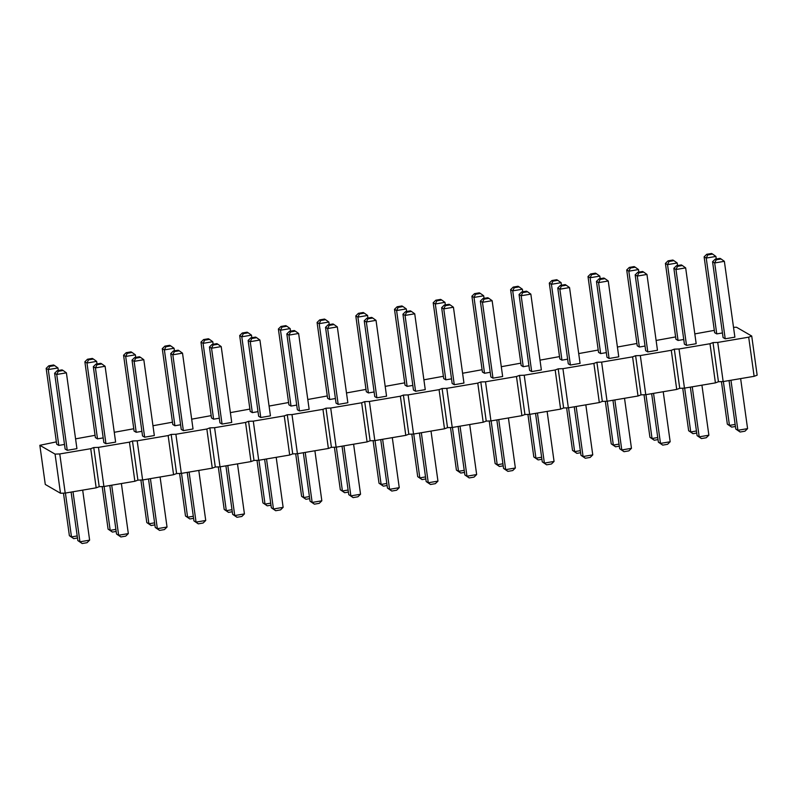 <?xml version="1.0" encoding="UTF-8"?>
<svg xmlns="http://www.w3.org/2000/svg" width="797" height="797" viewBox="0 0 797 797"><rect width="100%" height="100%" fill="white"/><g stroke="black" fill="none" stroke-linecap="round" stroke-linejoin="round"><path stroke-width="1.2" d="M56.368 441.877L39.85 445.304L45.28 484.446L60.492 493.243L55.063 454.111L59.775 453.941L90.738 448.691L93.767 447.545L98.479 447.376L129.443 442.136L132.471 440.99L137.184 440.821L168.147 435.57L171.166 434.425L175.888 434.265L206.851 429.015L209.87 427.869L214.592 427.7L245.556 422.45L248.574 421.304L253.297 421.145L284.25 415.895L287.279 414.749L291.991 414.579L322.954 409.339L325.983 408.194L330.695 408.024L361.659 402.774L364.687 401.628L369.4 401.459L400.363 396.219L403.392 395.073L408.104 394.904L439.067 389.653L442.096 388.508L446.808 388.348L477.772 383.098L480.8 381.952L485.512 381.783L516.476 376.533L519.495 375.397L524.217 375.228L555.18 369.977L558.199 368.832L562.921 368.662L593.885 363.422L596.903 362.276L601.625 362.107L632.579 356.857L635.607 355.711L640.32 355.552L671.283 350.301L674.312 349.156L679.024 348.986L709.988 343.736L713.016 342.59L717.728 342.431L748.692 337.181L751.72 336.035L736.508 327.238L733.519 327.348M60.492 493.243L65.205 493.084L59.775 453.941M39.85 445.304L55.063 454.111M65.205 493.084L96.168 487.834L90.738 448.691M96.168 487.834L99.197 486.688L103.909 486.519L134.872 481.268L137.901 480.123L142.613 479.963L173.577 474.713L176.605 473.567L181.317 473.398L212.281 468.158L215.3 467.012L220.022 466.843L250.985 461.593L254.004 460.447L258.726 460.277L289.69 455.037L292.708 453.892L297.43 453.722L328.384 448.472L331.413 447.326L336.125 447.167L367.088 441.917L370.117 440.771L374.829 440.602L405.793 435.351L408.821 434.216L413.533 434.046L444.497 428.796L447.525 427.65L452.238 427.481L483.201 422.241L486.23 421.095L490.942 420.926L521.905 415.675L524.934 414.53L529.646 414.36L560.61 409.12L563.638 407.974L568.351 407.805L599.314 402.555L602.333 401.409L607.055 401.25L638.018 395.999L641.037 394.854L645.759 394.684L676.723 389.434L679.741 388.298L684.464 388.129L715.417 382.879L718.446 381.733L723.158 381.564L754.121 376.323L757.15 375.178L751.72 336.035M714.321 330.366L694.815 333.903M675.617 336.922L656.11 340.458M636.913 343.487L617.406 347.024M598.208 350.042L578.712 353.579M559.504 356.608L540.007 360.144M520.81 363.163L501.303 366.7M482.105 369.718L462.599 373.255M443.401 376.284L423.894 379.82M404.697 382.839L385.19 386.376M365.992 389.404L346.486 392.941M327.288 395.96L307.781 399.496M288.584 402.525L269.077 406.062M249.879 409.08L230.383 412.617M211.175 415.635L191.679 419.172M172.481 422.201L152.974 425.737M133.776 428.756L114.27 432.293M95.072 435.321L75.566 438.858M567.633 359.178L561.945 360.144L551.424 284.31L549.302 283.084L551.913 280.534L556.754 279.717L557.81 280.325L552.969 281.142L551.913 280.534M549.302 283.084L559.833 358.919L561.945 360.144M561.417 286.033L559.873 289.191L569.546 287.558L580.067 363.392L570.393 365.026L559.873 289.191L557.761 287.976L560.361 285.426L565.203 284.599L566.259 285.216L561.417 286.033L560.361 285.426M557.761 287.976L568.281 363.811L570.393 365.026M528.939 365.733L523.24 366.7L512.72 290.865L510.608 289.65L513.208 287.099L518.05 286.272L519.106 286.89L514.264 287.707L513.208 287.099M510.608 289.65L521.128 365.474L523.24 366.7M522.722 292.589L521.168 295.757L530.842 294.113L541.362 369.947L531.689 371.591L521.168 295.757L519.056 294.531L521.666 291.981L526.498 291.164L527.554 291.772L522.722 292.589L521.666 291.981M519.056 294.531L529.577 370.366L531.689 371.591M433.199 302.76L443.72 378.595L445.832 379.82L435.311 303.986L433.199 302.76L435.81 300.21L436.866 300.828L435.311 303.986L444.985 302.342L441.697 300.001L436.866 300.828M451.53 378.854L445.832 379.82M445.314 305.709L443.76 308.877L453.433 307.234L463.954 383.068L454.28 384.712L443.76 308.877L441.648 307.652L444.258 305.102L449.09 304.285L450.146 304.892L445.314 305.709L444.258 305.102M441.648 307.652L452.168 383.487L454.28 384.712M484.018 299.154L482.464 302.312L492.138 300.678L502.658 376.513L492.984 378.147L482.464 302.312L480.352 301.097L482.962 298.546L487.794 297.719L488.85 298.337L484.018 299.154L482.962 298.546M480.352 301.097L490.872 376.921L492.984 378.147M490.235 372.299L484.536 373.265L474.016 297.43L471.904 296.205L474.504 293.655L479.346 292.838L480.402 293.445L475.56 294.262L474.504 293.655M471.904 296.205L482.424 372.04L484.536 373.265M286.83 333.893L297.361 409.728L299.473 410.943L288.942 335.109L286.83 333.893L289.441 331.343L290.497 331.95L288.942 335.109L298.626 333.475L295.338 331.134L290.497 331.95M298.626 333.475L309.146 409.309L299.473 410.943M296.713 405.095L291.025 406.062L280.494 330.227L278.382 329.002L280.992 326.451L285.834 325.634L286.89 326.242L282.048 327.059L280.992 326.451M278.382 329.002L288.903 404.836L291.025 406.062M317.086 322.446L327.607 398.281L329.719 399.496L319.198 323.662L317.086 322.446L319.697 319.896L320.753 320.504L319.198 323.662L328.872 322.028L325.584 319.687L320.753 320.504M335.417 398.53L329.719 399.496M329.201 325.395L327.647 328.553L337.33 326.909L347.851 402.744L338.177 404.388L327.647 328.553L325.535 327.328L328.145 324.777L332.987 323.961L334.043 324.568L329.201 325.395L328.145 324.777M325.535 327.328L336.065 403.162L338.177 404.388M412.826 385.409L407.128 386.376L396.607 310.541L394.495 309.326L397.105 306.775L401.937 305.948L402.993 306.566L398.161 307.383L397.105 306.775M394.495 309.326L405.015 385.16L407.128 386.376M374.122 391.975L368.423 392.941L357.903 317.106L355.791 315.881L358.401 313.331L363.233 312.514L364.289 313.121L359.457 313.948L358.401 313.331M355.791 315.881L366.311 391.716L368.423 392.941M406.609 312.275L405.055 315.433L414.729 313.789L425.259 389.623L415.576 391.267L405.055 315.433L402.943 314.207L405.553 311.657L410.385 310.84L411.441 311.448L406.609 312.275L405.553 311.657M402.943 314.207L413.464 390.042L415.576 391.267M367.905 318.83L366.351 321.998L376.025 320.354L386.555 396.189L376.871 397.823L366.351 321.998L364.239 320.773L366.849 318.222L371.691 317.405L372.747 318.013L367.905 318.83L366.849 318.222M364.239 320.773L374.759 396.607L376.871 397.823M96.985 364.747L95.431 367.905L105.104 366.271L115.625 442.106L105.951 443.74L95.431 367.905L93.319 366.69L95.929 364.139L100.761 363.312L101.817 363.93L96.985 364.747L95.929 364.139M93.319 366.69L103.839 442.524L105.951 443.74M103.202 437.892L97.503 438.858L86.983 363.024L84.871 361.798L87.471 359.248L92.313 358.431L93.369 359.039L88.537 359.855L87.471 359.248M84.871 361.798L95.391 437.633L97.503 438.858M141.906 431.326L136.207 432.293L125.687 356.458L123.575 355.243L126.175 352.692L131.017 351.866L132.073 352.483L127.231 353.3L126.175 352.692M123.575 355.243L134.095 431.077L136.207 432.293M135.689 358.192L134.135 361.35L143.809 359.706L154.329 435.541L144.655 437.184L134.135 361.35L132.023 360.124L134.633 357.574L139.465 356.757L140.521 357.365L135.689 358.192L134.633 357.574M132.023 360.124L142.543 435.959L144.655 437.184M174.384 351.626L172.839 354.795L182.513 353.151L193.033 428.985L183.36 430.629L172.839 354.795L170.727 353.569L173.328 351.019L178.169 350.202L179.225 350.81L174.384 351.626L173.328 351.019M170.727 353.569L181.248 429.404L183.36 430.629M162.279 348.678L172.8 424.512L174.912 425.737L164.391 349.903L162.279 348.678L164.879 346.127L165.935 346.745L164.391 349.903L174.065 348.259L170.777 345.918L165.935 346.745M180.6 424.771L174.912 425.737M219.305 418.216L213.616 419.172L203.086 343.348L200.974 342.122L203.584 339.572L208.425 338.755L209.481 339.363L204.64 340.18L203.584 339.572M200.974 342.122L211.504 417.957L213.616 419.172M209.432 347.014L219.952 422.838L222.064 424.064L211.544 348.229L209.432 347.014L212.032 344.463L213.088 345.071L211.544 348.229L221.217 346.595L217.93 344.254L213.088 345.071M221.217 346.595L231.738 422.42L222.064 424.064M251.792 338.506L250.248 341.674L259.922 340.03L270.442 415.865L260.768 417.508L250.248 341.674L248.136 340.449L250.736 337.898L255.578 337.081L256.634 337.689L251.792 338.506L250.736 337.898M248.136 340.449L258.656 416.283L260.768 417.508M258.009 411.65L252.32 412.617L241.79 336.782L239.678 335.567L242.288 333.007L247.13 332.19L248.186 332.797L243.344 333.624L242.288 333.007M239.678 335.567L250.208 411.391L252.32 412.617M54.614 373.245L65.135 449.08L67.247 450.305L56.726 374.47L54.614 373.245L57.225 370.695L58.281 371.312L56.726 374.47L66.4 372.827L63.112 370.485L58.281 371.312M66.4 372.827L76.93 448.661L67.247 450.305M64.497 444.447L58.799 445.413L48.278 369.579L46.166 368.363L48.776 365.813L53.608 364.986L54.664 365.604L49.832 366.421L48.776 365.813M46.166 368.363L56.687 444.188L58.799 445.413M677.53 266.357L675.976 269.516L685.659 267.882L696.179 343.706L686.506 345.35L675.976 269.516L673.863 268.3L676.474 265.74L681.315 264.923L682.371 265.531L677.53 266.357L676.474 265.74M673.863 268.3L684.394 344.125L686.506 345.35M638.825 272.913L637.281 276.081L646.955 274.437L657.475 350.272L647.802 351.905L637.281 276.081L635.159 274.855L637.769 272.305L642.611 271.488L643.667 272.096L638.825 272.913L637.769 272.305M635.159 274.855L645.69 350.69L647.802 351.905M665.415 263.408L675.936 339.243L678.048 340.458L667.527 264.634L665.415 263.408L668.025 260.858L669.082 261.466L667.527 264.634L677.201 262.99L673.923 260.649L669.082 261.466M683.746 339.502L678.048 340.458M626.711 269.964L637.241 345.798L639.353 347.024L628.823 271.189L626.711 269.964L629.321 267.413L630.377 268.031L628.823 271.189L638.507 269.545L635.219 267.204L630.377 268.031M645.042 346.057L639.353 347.024M606.338 352.613L600.649 353.579L590.119 277.745L588.007 276.529L590.617 273.979L595.459 273.152L596.515 273.769L591.673 274.586L590.617 273.979M588.007 276.529L598.537 352.364L600.649 353.579M600.121 279.478L598.577 282.636L608.25 280.992L618.771 356.827L609.097 358.471L598.577 282.636L596.465 281.411L599.065 278.86L603.907 278.043L604.963 278.651L600.121 279.478L599.065 278.86M596.465 281.411L606.985 357.245L609.097 358.471M716.234 259.792L714.68 262.96L724.363 261.316L734.884 337.151L725.21 338.795L714.68 262.96L712.568 261.735L715.178 259.184L720.02 258.367L721.076 258.975L716.234 259.792L715.178 259.184M712.568 261.735L723.088 337.569L725.21 338.795M722.451 332.937L716.752 333.903L706.232 258.069L704.12 256.843L706.73 254.293L711.562 253.476L712.618 254.084L707.786 254.91L706.73 254.293M704.12 256.843L714.64 332.678L716.752 333.903M99.197 486.688L93.767 447.545M103.909 486.519L98.479 447.376M134.872 481.268L129.443 442.136M137.901 480.123L132.471 440.99M142.613 479.963L137.184 440.821M173.577 474.713L168.147 435.57M176.605 473.567L171.166 434.425M181.317 473.398L175.888 434.265M212.281 468.158L206.851 429.015M215.3 467.012L209.87 427.869M220.022 466.843L214.592 427.7M250.985 461.593L245.556 422.45M254.004 460.447L248.574 421.304M258.726 460.277L253.297 421.145M289.69 455.037L284.25 415.895M292.708 453.892L287.279 414.749M297.43 453.722L291.991 414.579M328.384 448.472L322.954 409.339M331.413 447.326L325.983 408.194M336.125 447.167L330.695 408.024M367.088 441.917L361.659 402.774M370.117 440.771L364.687 401.628M374.829 440.602L369.4 401.459M405.793 435.351L400.363 396.219M408.821 434.216L403.392 395.073M413.533 434.046L408.104 394.904M444.497 428.796L439.067 389.653M447.525 427.65L442.096 388.508M452.238 427.481L446.808 388.348M483.201 422.241L477.772 383.098M486.23 421.095L480.8 381.952M490.942 420.926L485.512 381.783M521.905 415.675L516.476 376.533M524.934 414.53L519.495 375.397M529.646 414.36L524.217 375.228M560.61 409.12L555.18 369.977M563.638 407.974L558.199 368.832M568.351 407.805L562.921 368.662M599.314 402.555L593.885 363.422M602.333 401.409L596.903 362.276M607.055 401.25L601.625 362.107M638.018 395.999L632.579 356.857M641.037 394.854L635.607 355.711M645.759 394.684L640.32 355.552M676.723 389.434L671.283 350.301M679.741 388.298L674.312 349.156M684.464 388.129L679.024 348.986M715.417 382.879L709.988 343.736M718.446 381.733L713.016 342.59M723.158 381.564L717.728 342.431M754.121 376.323L748.692 337.181M580.336 450.664L574.637 451.63L572.525 450.405L566.617 407.865M580.614 452.726L576.869 453.363L574.637 451.63L568.55 407.775M585.825 404.846L592.759 454.878L583.085 456.522L580.973 455.296L574.248 406.809M592.759 454.878L590.159 457.428L585.317 458.245L583.085 456.522L576.141 406.48M541.631 457.229L535.933 458.185L533.821 456.97L527.923 414.43M541.92 459.281L538.164 459.919L535.933 458.185L529.846 414.33M547.121 411.401L554.064 461.433L544.381 463.077L542.269 461.852L535.544 413.364M554.064 461.433L551.454 463.993L546.612 464.81L544.381 463.077L537.437 413.045M464.223 470.34L458.524 471.306L456.412 470.091L450.514 427.541M464.512 472.402L460.756 473.039L458.524 471.306L452.437 427.451M469.712 424.522L476.656 474.554L466.982 476.198L464.87 474.972L458.136 426.485M476.656 474.554L474.046 477.104L469.204 477.931L466.982 476.198L460.038 426.166M508.416 417.967L515.36 467.998L505.677 469.642L503.565 468.417L496.84 419.929M515.36 467.998L512.75 470.549L507.908 471.366L505.677 469.642L498.743 419.601M502.927 463.784L497.228 464.751L495.116 463.525L489.219 420.985M503.216 465.846L499.46 466.484L497.228 464.751L491.141 420.886M314.895 450.763L321.839 500.795L312.165 502.439L310.053 501.213L303.328 452.726M321.839 500.795L319.228 503.345L314.397 504.162L312.165 502.439L305.221 452.397M309.405 496.581L303.717 497.547L301.605 496.322L295.697 453.782M309.694 498.643L305.948 499.281L303.717 497.547L297.63 453.692M348.11 490.025L342.421 490.992L340.309 489.766L334.401 447.227M348.399 492.088L344.653 492.715L342.421 490.992L336.334 447.127M353.599 444.198L360.543 494.24L350.869 495.873L348.757 494.658L342.023 446.161M360.543 494.24L357.933 496.79L353.101 497.607L350.869 495.873L343.925 445.842M425.518 476.905L419.82 477.871L417.708 476.646L411.81 434.106M425.807 478.967L422.051 479.595L419.82 477.871L413.743 434.006M386.814 483.46L381.125 484.427L379.013 483.211L373.106 440.661M387.103 485.522L383.347 486.16L381.125 484.427L375.038 440.572M419.431 433.04L426.166 481.537L428.278 482.753L437.952 481.119L431.008 431.087M437.952 481.119L435.341 483.669L430.51 484.486L428.278 482.753L421.334 432.721M392.303 437.643L399.247 487.674L389.574 489.318L387.462 488.093L380.727 439.605M399.247 487.674L396.637 490.225L391.805 491.052L389.574 489.318L382.63 439.286M109.807 485.522L116.531 534.01L118.653 535.235L128.327 533.591L121.383 483.56M128.327 533.591L125.717 536.142L120.875 536.959L118.653 535.235L111.71 485.194M115.894 529.377L110.195 530.344L108.083 529.118L102.185 486.578M116.183 531.44L112.427 532.077L110.195 530.344L104.108 486.489M154.598 522.822L148.9 523.788L146.787 522.563L140.89 480.023M154.887 524.884L151.131 525.512L148.9 523.788L142.812 479.924M160.087 476.995L167.031 527.036L157.348 528.67L155.236 527.455L148.511 478.957M167.031 527.036L164.421 529.587L159.579 530.404L157.348 528.67L150.414 478.638M198.792 470.439L205.736 520.471L196.052 522.115L193.94 520.889L187.215 472.402M205.736 520.471L203.125 523.021L198.284 523.848L196.052 522.115L189.108 472.083M193.302 516.257L187.604 517.223L185.492 516.008L179.594 473.458M193.581 518.319L189.835 518.957L187.604 517.223L181.517 473.368M232.007 509.701L226.308 510.668L224.196 509.442L218.288 466.903M232.286 511.764L228.54 512.401L226.308 510.668L220.221 466.803M237.496 463.884L244.43 513.916L234.756 515.549L232.644 514.334L225.92 465.846M244.43 513.916L241.83 516.466L236.988 517.283L234.756 515.549L227.812 465.518M276.19 457.319L283.134 507.35L273.461 508.994L271.349 507.769L264.624 459.281M283.134 507.35L280.534 509.901L275.692 510.728L273.461 508.994L266.517 458.962M270.711 503.146L265.012 504.102L262.9 502.887L256.993 460.347M270.99 505.198L267.244 505.836L265.012 504.102L258.925 460.248M82.679 490.115L89.623 540.157L79.949 541.791L77.837 540.565L71.102 492.078M89.623 540.157L87.012 542.707L82.171 543.524L79.949 541.791L73.005 491.759M77.189 535.943L71.491 536.909L69.379 535.684L63.481 493.144M77.478 537.995L73.722 538.633L71.491 536.909L65.414 493.044M701.928 385.17L708.872 435.202L699.198 436.836L697.086 435.62L690.351 387.123M708.872 435.202L706.262 437.752L701.43 438.569L699.198 436.836L692.254 386.804M663.224 391.725L670.167 441.757L660.494 443.401L658.382 442.176L651.657 393.688M670.167 441.757L667.567 444.308L662.725 445.134L660.494 443.401L653.55 393.369M696.439 430.988L690.75 431.954L688.638 430.729L682.73 388.189M696.727 433.05L692.982 433.688L690.75 431.954L684.663 388.089M657.734 437.543L652.046 438.509L649.934 437.294L644.026 394.744M658.023 439.605L654.277 440.243L652.046 438.509L645.959 394.654M619.04 444.108L613.341 445.075L611.229 443.849L605.322 401.309M619.319 446.171L615.573 446.798L613.341 445.075L607.254 401.21M612.953 400.243L619.677 448.741L621.79 449.956L631.463 448.322L624.519 398.281M631.463 448.322L628.863 450.873L624.021 451.69L621.79 449.956L614.846 399.925M740.632 378.605L747.576 428.637L737.902 430.28L735.79 429.055L729.056 380.567M747.576 428.637L744.966 431.187L740.134 432.014L737.902 430.28L730.959 380.249M735.143 424.432L729.454 425.389L727.342 424.173L721.434 381.633M735.432 426.485L731.686 427.122L729.454 425.389L723.367 381.534M561.457 285.236L561.098 282.666L551.424 284.31L552.969 281.142M522.752 291.802L522.394 289.231L512.72 290.865L514.264 287.707M445.344 304.912L444.985 302.342M484.048 298.357L483.689 295.787L474.016 297.43L475.56 294.262M290.526 331.153L290.168 328.583L280.494 330.227L282.048 327.059M329.231 324.598L328.872 322.028M406.639 311.478L406.281 308.907L396.607 310.541L398.161 307.383M367.935 318.033L367.576 315.463L357.903 317.106L359.457 313.948M97.015 363.95L96.656 361.38L86.983 363.024L88.537 359.855M135.719 357.395L135.36 354.824L125.687 356.458L127.231 353.3M174.423 350.829L174.065 348.259M213.128 344.274L212.769 341.704L203.086 343.348L204.64 340.18M251.822 337.719L251.473 335.148L241.79 336.782L243.344 333.624M58.311 370.515L57.952 367.945L48.278 369.579L49.832 366.421M677.56 265.56L677.201 262.99M638.855 272.116L638.507 269.545M600.151 278.681L599.802 276.111L590.119 277.745L591.673 274.586M716.264 259.005L715.905 256.435L706.232 258.069L707.786 254.91M572.525 450.405L576.869 453.363M580.973 455.296L585.317 458.245M533.821 456.97L538.164 459.919M542.269 461.852L546.612 464.81M456.412 470.091L460.756 473.039M464.87 474.972L469.204 477.931M503.565 468.417L507.908 471.366M495.116 463.525L499.46 466.484M310.053 501.213L314.397 504.162M301.605 496.322L305.948 499.281M340.309 489.766L344.653 492.715M348.757 494.658L353.101 497.607M417.708 476.646L422.051 479.595M379.013 483.211L383.347 486.16M426.166 481.537L430.51 484.486M387.462 488.093L391.805 491.052M116.531 534.01L120.875 536.959M108.083 529.118L112.427 532.077M146.787 522.563L151.131 525.512M155.236 527.455L159.579 530.404M193.94 520.889L198.284 523.848M185.492 516.008L189.835 518.957M224.196 509.442L228.54 512.401M232.644 514.334L236.988 517.283M271.349 507.769L275.692 510.728M262.9 502.887L267.244 505.836M77.837 540.565L82.171 543.524M69.379 535.684L73.722 538.633M697.086 435.62L701.43 438.569M658.382 442.176L662.725 445.134M688.638 430.729L692.982 433.688M649.934 437.294L654.277 440.243M611.229 443.849L615.573 446.798M619.677 448.741L624.021 451.69M735.79 429.055L740.134 432.014M727.342 424.173L731.686 427.122M561.098 282.666L557.81 280.325M569.546 287.558L566.259 285.216M522.394 289.231L519.106 286.89M530.842 294.113L527.554 291.772M441.697 300.001L440.641 299.393L435.81 300.21M453.433 307.234L450.146 304.892M492.138 300.678L488.85 298.337M483.689 295.787L480.402 293.445M295.338 331.134L294.282 330.516L289.441 331.343M290.168 328.583L286.89 326.242M325.584 319.687L324.528 319.069L319.697 319.896M337.33 326.909L334.043 324.568M406.281 308.907L402.993 306.566M367.576 315.463L364.289 313.121M414.729 313.789L411.441 311.448M376.025 320.354L372.747 318.013M105.104 366.271L101.817 363.93M96.656 361.38L93.369 359.039M135.36 354.824L132.073 352.483M143.809 359.706L140.521 357.365M182.513 353.151L179.225 350.81M170.777 345.918L169.721 345.31L164.879 346.127M212.769 341.704L209.481 339.363M217.93 344.254L216.874 343.637L212.032 344.463M259.922 340.03L256.634 337.689M251.473 335.148L248.186 332.797M63.112 370.485L62.056 369.878L57.225 370.695M57.952 367.945L54.664 365.604M685.659 267.882L682.371 265.531M646.955 274.437L643.667 272.096M673.923 260.649L672.867 260.041L668.025 260.858M635.219 267.204L634.163 266.596L629.321 267.413M599.802 276.111L596.515 273.769M608.25 280.992L604.963 278.651M724.363 261.316L721.076 258.975M715.905 256.435L712.618 254.084"/></g></svg>
